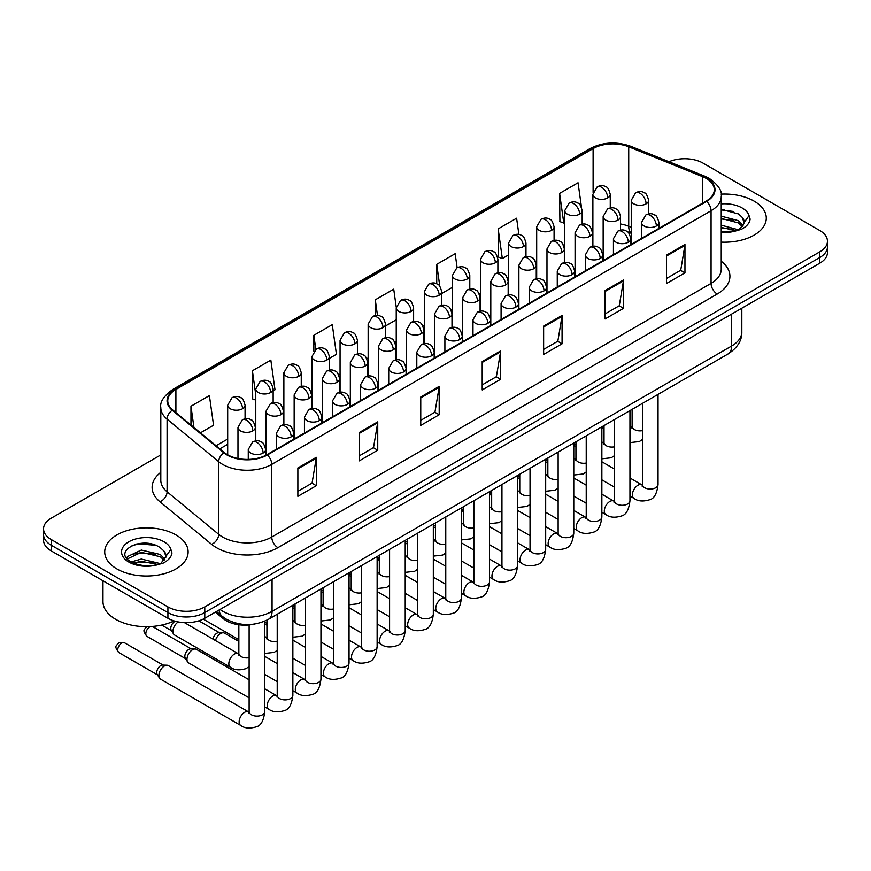 <?xml version="1.0" encoding="UTF-8"?>
<svg xmlns="http://www.w3.org/2000/svg" width="871" height="871" viewBox="0 0 871 871"><rect width="100%" height="100%" fill="white"/><g stroke="black" fill="none" stroke-linecap="round" stroke-linejoin="round"><path stroke-width="1.31" d="M631.246 233.308L629.515 232.611A34.753 20.066 0 0 0 628.067 232.056M254.604 624.028A26.065 15.047 180 0 1 223.379 618.726L215.387 612.139M754.068 201.103A41.71 24.083 0 0 0 721.079 194.135A41.71 24.083 0 0 1 754.068 201.103A41.71 24.083 0 0 1 766.284 218.12A41.71 24.083 0 0 0 754.068 201.103M175.909 534.903A41.71 24.083 0 0 0 130.454 529.677A41.71 24.083 0 0 0 104.716 551.92A41.71 24.083 0 0 0 116.932 568.948A41.71 24.083 0 0 0 162.376 574.174A41.71 24.083 0 0 0 188.125 551.92A41.71 24.083 0 0 0 175.909 534.903A41.71 24.083 0 0 0 130.454 529.677A41.71 24.083 0 0 0 104.716 551.92A41.71 24.083 0 0 0 116.932 568.948A41.71 24.083 0 0 0 162.376 574.174A41.71 24.083 0 0 0 188.125 551.92A41.71 24.083 0 0 0 175.909 534.903M706.152 178.392A27.807 16.048 180 0 1 714.296 189.747A27.807 16.048 180 0 1 706.152 201.092L266.842 454.727A27.807 16.048 180 0 1 224.402 452.582L172.785 410.023A27.807 16.048 180 0 1 167.755 400.812A27.807 16.048 180 0 1 175.898 389.468L593.107 148.593A27.807 16.048 180 0 1 628.72 146.796L702.44 176.595A27.807 16.048 180 0 1 706.152 178.392M706.642 178.109A28.503 16.451 0 0 0 702.832 176.269L629.112 146.47A28.503 16.451 0 0 0 592.618 148.31L175.409 389.185A28.503 16.451 0 0 0 172.218 410.252L223.836 452.811A28.503 16.451 0 0 0 267.332 455.01L706.642 201.386A28.503 16.451 0 0 0 706.642 178.109M160.808 454.934L51.182 518.223A26.065 15.047 0 0 0 43.55 528.871L43.55 540.216A26.065 15.047 0 0 0 51.182 550.864L167.918 618.258L167.918 612.585A26.065 15.047 0 0 0 204.783 612.585L819.818 257.5A26.065 15.047 0 0 0 827.45 246.863A26.065 15.047 0 0 1 819.818 257.5L204.783 612.585A26.065 15.047 0 0 1 167.918 612.585L51.182 545.181L167.918 612.585L167.918 606.902A26.065 15.047 0 0 0 204.783 606.902L819.818 251.828A26.065 15.047 0 0 0 827.45 241.18A26.065 15.047 0 0 0 819.818 230.543L703.082 163.138A26.065 15.047 0 0 0 669.004 161.745M43.55 534.544A26.065 15.047 0 0 0 51.182 545.181A26.065 15.047 0 0 1 43.55 534.544M297.871 467.956L297.871 496.339L316.304 485.702L316.304 457.319L297.871 467.956M297.871 491.298L312.068 483.111L316.227 458.266A6.946 4.017 -120 0 0 316.304 457.319M311.949 483.176L316.304 485.702M359.309 432.484L359.309 460.868L377.742 450.22L377.742 421.847L359.309 432.484M359.309 455.827L373.507 447.64L377.666 422.783A6.946 4.017 -120 0 0 377.742 421.847M373.387 447.705L377.742 450.22M420.758 397.013L420.758 425.396L439.191 414.748L439.191 386.376L420.758 397.013M420.758 420.355L434.956 412.157L439.115 387.312A6.946 4.017 -120 0 0 439.191 386.376M434.825 412.233L439.191 414.748M666.522 255.127L666.522 283.5L684.954 272.863L684.954 244.479L666.522 255.127M666.522 278.47L680.719 270.271L684.878 245.426A6.946 4.017 -120 0 0 684.954 244.479M680.589 270.348L684.954 272.863M605.073 290.598L605.073 318.971L623.505 308.334L623.505 279.95L605.073 290.598M605.073 313.941L619.27 305.743L623.44 280.898A6.946 4.017 -120 0 0 623.505 279.95M619.15 305.819L623.505 308.334M543.635 326.07L543.635 354.443L562.067 343.805L562.067 315.433L543.635 326.07M543.635 349.413L557.832 341.214L561.991 316.369A6.946 4.017 -120 0 0 562.067 315.433M557.712 341.29L562.067 343.805M482.196 361.541L482.196 389.925L500.629 379.277L500.629 350.904L482.196 361.541M482.196 384.884L496.394 376.686L500.553 351.84A6.946 4.017 -120 0 0 500.629 350.904M496.263 376.762L500.629 379.277M721.242 242.127A41.71 24.083 0 0 0 766.284 218.12A41.71 24.083 0 0 1 721.242 242.127M43.55 528.871A26.065 15.047 0 0 0 51.182 539.508L167.918 606.902M273.156 390.839L274.996 389.773L270.837 360.126L252.405 370.763L252.699 398.972M200.439 432.822L213.558 425.244L209.399 395.597L190.967 406.234L190.967 425.015M457.133 267.735L455.163 253.701L436.73 264.349L436.73 283.815M518.887 234.473L516.601 218.229L498.168 228.877L498.462 257.076M581.469 207.189L578.039 182.758L559.607 193.406L559.911 221.604M329.347 358.395L336.435 354.301L332.276 324.654L313.843 335.291L313.843 351.144M396.261 307.278L393.725 289.172L375.292 299.82L375.292 315.563M385.526 325.961L396.24 319.777M375.292 299.82L377.481 315.444M441.706 293.527L452.419 287.343M436.73 264.349L439.801 286.243M498.168 228.877L502.327 258.524L508.599 254.909M502.327 258.524L498.168 256.967M559.607 193.406L563.777 223.052L564.778 222.464M563.777 223.052L559.607 221.495M313.843 335.291L315.814 349.325M255.78 400.127L252.405 398.864M252.405 370.763L255.78 394.835M190.967 406.234L193.939 427.465M145.947 543.21A34.753 20.066 0 0 0 135.93 544.146M724.106 209.41A34.753 20.066 0 0 0 721.242 209.508M167.918 618.258A26.065 15.047 0 0 0 204.783 618.258L819.818 263.173A26.065 15.047 0 0 0 827.45 252.536L827.45 241.18M721.242 231.664L735.788 230.935L741.308 229.323C746.61 226.602 749.561 223.205 750.138 219.133L749.049 215.605L744.226 222.377A19.641 11.345 0 0 0 742.005 217.14L738.488 213.939L721.242 209.367M743.932 223.727L739.131 229.519M721.242 225.164L738.673 229.846M721.242 227.418L736.496 230.782M721.242 216.16L738.466 220.701L743.039 225.447M721.242 218.414L738.466 222.943L742.277 226.514M742.005 217.14L744.215 222.649M721.242 209.911L733.807 211.511M721.242 218.926L733.611 220.461M721.242 227.93L733.611 229.476M102.974 580.761L102.974 601.589A43.441 25.085 0 0 0 115.701 619.325A43.441 25.085 0 0 0 174.124 620.903M165.773 557.527L166.056 556.177A19.641 11.345 0 0 0 163.846 550.94L160.329 547.739C142.223 534.925 112.054 551.648 130.672 561.577C138.282 565.704 147.264 566.749 157.629 564.735L163.149 563.123C168.451 560.401 171.391 557.005 171.979 552.933L170.89 549.405L160.972 563.319M131.26 561.915L141.331 559.062L160.514 563.646M155.441 563.276L139.785 561.937L133.568 563.058L141.331 561.316L158.337 564.582M126.85 558.278L127.449 556.58L141.331 550.058L160.308 554.489L164.869 559.247M127.395 558.921L141.331 552.312L160.308 556.743L164.118 560.314M163.846 550.94L166.045 556.449M132.087 545.475L139.785 543.907L155.637 545.311M133.546 554.054L139.785 552.922L155.441 554.261M215.464 640.533A7.817 4.518 -60 0 1 220.603 633.533A7.817 4.518 -60 0 1 223.183 632.782A7.817 4.518 -60 0 1 224.511 633.152L238.85 641.426M213.003 639.118A5.651 3.266 -60 0 1 216.912 633.184A5.651 3.266 -60 0 1 218.784 632.64L223.183 632.782M249.128 697.856L188.604 662.907A7.817 4.518 -60 0 1 187.624 661.949A7.817 4.518 -60 0 1 186.982 659.336A7.817 4.518 -60 0 1 192.513 649.755A7.817 4.518 -60 0 1 195.093 649.004A7.817 4.518 -60 0 1 196.421 649.363L249.128 679.794M187.624 661.949L185.294 658.204A5.651 3.266 -60 0 1 184.837 656.32A5.651 3.266 -60 0 1 188.822 649.396A5.651 3.266 -60 0 1 190.695 648.851L195.093 649.004M158.892 675.548A7.817 4.518 -60 0 1 164.423 665.977A7.817 4.518 -60 0 1 167.003 665.215A7.817 4.518 -60 0 1 168.332 665.586L248.573 711.912A7.817 4.518 -60 0 0 245.012 712.108A7.817 4.518 -60 0 0 244.664 712.304A7.817 4.518 -60 0 0 239.558 719.196A7.817 4.518 -60 0 0 240.755 725.456L160.514 679.13A7.817 4.518 -60 0 1 159.535 678.161A7.817 4.518 -60 0 1 158.892 675.548M159.535 678.161L157.205 674.426A5.651 3.266 -60 0 1 156.736 672.532A5.651 3.266 -60 0 1 160.732 665.618A5.651 3.266 -60 0 1 162.605 665.074L167.003 665.215M238.828 654.001L238.284 653.718A7.817 4.518 -60 0 0 234.724 653.914A7.817 4.518 -60 0 0 228.844 663.68A7.817 4.518 -60 0 0 230.467 667.262L174.559 634.981A7.817 4.518 -60 0 1 173.579 634.012A7.817 4.518 -60 0 1 172.937 631.399A7.817 4.518 -60 0 1 178.294 621.927M173.579 634.012L171.249 630.277A5.651 3.266 -60 0 1 170.781 628.383A5.651 3.266 -60 0 1 174.777 621.469A5.651 3.266 -60 0 1 175.245 621.23M223.379 617.245L223.379 618.726M721.242 261.256A43.441 25.085 180 0 1 717.203 294.039L277.903 547.663A8.688 5.019 60 0 1 271.763 537.026L711.063 283.391A34.753 20.066 0 0 0 721.242 269.204L721.242 196.552A34.753 20.066 180 0 1 711.063 210.749A8.688 5.019 -120 0 0 706.642 201.386M277.903 547.663A43.441 25.085 180 0 1 216.465 547.663A43.441 25.085 180 0 1 211.599 544.321L159.97 501.761A43.441 25.085 180 0 1 160.808 472.322M222.606 537.026A34.753 20.066 0 0 0 271.763 537.026L271.763 464.374A34.753 20.066 180 0 1 218.708 461.695L167.09 419.136A34.753 20.066 180 0 1 160.808 407.628L160.808 480.269A34.753 20.066 0 0 0 167.09 491.788L218.708 534.348A34.753 20.066 0 0 0 222.606 537.026M721.242 196.552C722.407 191.13 718.412 185.077 709.266 178.392L704.693 176.171A8.688 4.072 112 0 0 702.832 176.269M704.693 176.171L630.974 146.372C616.581 141.276 602.917 142.017 589.994 148.593A8.688 5.019 60 0 1 592.618 148.31M175.409 389.185A8.688 5.019 -120 0 0 172.785 389.457C163.77 395.946 159.774 401.999 160.808 407.628M172.218 410.252A8.688 5.814 129.5 0 0 167.09 419.136L167.09 491.788A8.688 5.814 -50.5 0 1 159.97 501.761M630.974 146.372A8.688 4.072 112 0 0 629.112 146.47M223.836 452.811A8.688 5.814 129.5 0 0 218.708 461.695L218.708 534.348A8.688 5.814 -50.5 0 1 211.599 544.321M267.332 455.01A8.688 5.019 60 0 1 271.763 464.374L711.063 210.749L711.063 283.391A8.688 5.019 60 0 0 717.203 294.039M204.783 606.902L204.783 618.258M819.818 251.828L819.818 263.173M51.182 539.508L51.182 550.864M175.898 389.468L175.898 412.593M702.44 176.595L702.44 203.237M628.72 146.796L628.72 226.253A27.807 16.048 0 0 0 620.533 223.989M631.246 227.277L628.72 226.253A15.645 7.327 -68 0 0 631.246 233.058M593.107 148.593L593.107 192.371M592.879 228.191L591.572 228.942M564.778 244.403L563.483 245.154M536.688 260.625L535.393 261.376M508.599 276.836L507.303 277.588M480.509 293.059L479.202 293.81M452.419 309.281L451.113 310.032M424.329 325.493L423.023 326.244M396.24 341.715L394.933 342.466M368.15 357.927L366.843 358.689M340.06 374.149L338.754 374.9M311.96 390.371L310.664 391.123M283.87 406.583L282.574 407.334M255.78 422.805L254.484 423.556M227.69 439.028L216.084 445.723M592.879 230.521A15.645 9.026 60 0 1 592.422 232.078M482.196 362.445L500.553 351.84M543.635 326.973L561.991 316.369M605.073 291.491L623.44 280.898M666.522 256.02L684.878 245.426M420.758 397.916L439.115 387.312M359.309 433.388L377.666 422.783M297.871 468.859L316.227 458.266M220.036 609.46A34.753 20.066 0 0 0 222.911 611.344A34.753 20.066 0 0 0 272.068 611.344L731.651 346.005A34.753 20.066 0 0 0 741.831 331.818C742.081 340.441 737.487 347.823 728.047 353.964L268.464 619.303A17.376 10.038 60 0 0 272.068 611.344L272.068 579.411M731.651 314.083L731.651 346.005A17.376 10.038 60 0 1 728.047 353.964M219.089 610.005A17.376 11.628 129.5 0 0 222.203 616.32L216.411 611.551M656.364 226.003A8.688 5.019 0 0 0 658.912 222.464C657.54 217.434 656.168 214.974 654.785 215.072C652.27 213.297 649.309 213.253 645.879 214.93A8.688 5.019 60 0 1 650.223 215.366A8.688 5.019 -120 0 1 656.364 226.003A8.688 5.019 0 0 1 644.083 226.003A8.688 5.019 0 0 1 641.535 222.464L645.879 214.93M629.951 496.056L634.023 498.408A7.817 4.518 -60 0 1 632.825 492.137A7.817 4.518 -60 0 1 637.931 485.245A7.817 4.518 -60 0 1 638.28 485.06A7.817 4.518 -60 0 1 641.851 484.853L629.951 477.994M642.852 485.648L642.156 486.225L642.406 484.537A7.817 4.518 -0 0 0 644.692 487.727A7.817 4.518 -0 0 0 655.395 487.923A7.817 4.518 -0 0 0 658.041 484.537C656.974 493.617 654.165 498.691 649.614 499.758C643.07 501.74 637.877 501.293 634.023 498.408M646.086 203.847A8.688 5.019 0 0 0 648.634 200.308C647.251 195.278 645.879 192.818 644.507 192.905C641.992 191.141 639.02 191.097 635.59 192.774A8.688 5.019 60 0 1 639.935 193.21A8.688 5.019 -120 0 1 646.086 203.847A8.688 5.019 0 0 1 633.794 203.847A8.688 5.019 0 0 1 631.246 200.308L635.59 192.774M629.951 426.3A7.817 4.518 -60 0 1 631.562 426.659L629.951 425.734M632.564 427.454L631.867 428.031L632.117 426.344A7.817 4.518 -0 0 0 634.415 429.534A7.817 4.518 -0 0 0 642.406 430.622M607.708 197.913A8.688 5.019 0 0 0 610.255 194.364C608.873 189.345 607.501 186.873 606.129 186.971C603.614 185.196 600.642 185.153 597.223 186.84A8.688 5.019 60 0 1 601.567 187.265A8.688 5.019 -120 0 1 607.708 197.913A8.688 5.019 0 0 1 595.416 197.913A8.688 5.019 0 0 1 592.879 194.364L597.223 186.84M628.274 242.225A8.688 5.019 0 0 0 630.822 238.676C629.45 233.657 628.067 231.185 626.695 231.283C624.18 229.509 621.208 229.465 617.789 231.153A8.688 5.019 60 0 1 622.134 231.588A8.688 5.019 -120 0 1 628.274 242.225A8.688 5.019 0 0 1 615.993 242.225A8.688 5.019 0 0 1 613.445 238.676L617.789 231.153M601.861 512.268L605.933 514.619A7.817 4.518 -60 0 1 604.735 508.359A7.817 4.518 -60 0 1 609.842 501.467A7.817 4.518 -60 0 1 610.19 501.271A7.817 4.518 -60 0 1 613.761 501.075L601.861 494.205M614.763 501.87L614.066 502.447L614.316 500.76A7.817 4.518 -0 0 0 616.603 503.95A7.817 4.518 -0 0 0 627.305 504.146A7.817 4.518 -0 0 0 629.951 500.76C628.884 509.84 626.075 514.903 621.513 515.97C614.98 517.962 609.787 517.505 605.933 514.619M600.184 258.447A8.688 5.019 0 0 0 602.732 254.898C601.36 249.868 599.977 247.408 598.606 247.506C596.091 245.731 593.118 245.687 589.7 247.375A8.688 5.019 60 0 1 594.044 247.8A8.688 5.019 -120 0 1 600.184 258.447A8.688 5.019 0 0 1 587.903 258.447A8.688 5.019 0 0 1 585.356 254.898L589.7 247.375M573.771 528.49L577.843 530.842A7.817 4.518 -60 0 1 576.646 524.571A7.817 4.518 -60 0 1 581.752 517.679A7.817 4.518 -60 0 1 582.1 517.494A7.817 4.518 -60 0 1 585.66 517.298L573.771 510.428M586.673 518.082L585.976 518.659L586.227 516.971A7.817 4.518 -0 0 0 588.513 520.161A7.817 4.518 -0 0 0 599.215 520.357A7.817 4.518 -0 0 0 601.861 516.971C600.794 526.051 597.974 531.125 593.423 532.192C586.891 534.173 581.697 533.727 577.843 530.842M572.095 274.659A8.688 5.019 0 0 0 574.642 271.11C573.26 266.091 571.888 263.63 570.516 263.717C568.001 261.953 565.029 261.91 561.61 263.586A8.688 5.019 60 0 1 565.954 264.022A8.688 5.019 -120 0 1 572.095 274.659A8.688 5.019 0 0 1 559.803 274.659A8.688 5.019 0 0 1 557.266 271.11L561.61 263.586M545.682 544.702L549.753 547.053A7.817 4.518 -60 0 1 548.556 540.793A7.817 4.518 -60 0 1 553.662 533.901A7.817 4.518 -60 0 1 554.01 533.716A7.817 4.518 -60 0 1 557.571 533.509L545.682 526.65M558.583 534.304L557.886 534.881L558.137 533.194A7.817 4.518 -0 0 0 560.423 536.384A7.817 4.518 -0 0 0 571.126 536.58A7.817 4.518 -0 0 0 573.771 533.194C572.704 542.274 569.884 547.347 565.333 548.403C558.801 550.396 553.608 549.949 549.753 547.053M544.005 290.881A8.688 5.019 0 0 0 546.553 287.332C545.17 282.313 543.798 279.841 542.426 279.939C539.911 278.165 536.939 278.121 533.52 279.809A8.688 5.019 60 0 1 537.864 280.233A8.688 5.019 -120 0 1 544.005 290.881A8.688 5.019 0 0 1 531.713 290.881A8.688 5.019 0 0 1 529.176 287.332L533.52 279.809M517.592 560.924L521.664 563.276A7.817 4.518 -60 0 1 520.466 557.005A7.817 4.518 -60 0 1 525.572 550.124A7.817 4.518 -60 0 1 525.921 549.928A7.817 4.518 -60 0 1 529.481 549.732L517.592 542.862M530.493 550.516L529.786 551.093L530.036 549.405A7.817 4.518 -0 0 0 532.333 552.606A7.817 4.518 -0 0 0 543.036 552.791A7.817 4.518 -0 0 0 545.682 549.405C544.615 558.485 541.795 563.559 537.244 564.626C530.711 566.618 525.518 566.161 521.664 563.276M617.996 220.069A8.688 5.019 0 0 0 620.533 216.52C619.161 211.501 617.789 209.029 616.418 209.127C613.903 207.352 610.93 207.309 607.501 208.996A8.688 5.019 60 0 1 611.845 209.432A8.688 5.019 -120 0 1 617.996 220.069A8.688 5.019 0 0 1 605.704 220.069A8.688 5.019 0 0 1 603.157 216.52L607.501 208.996M601.861 442.522A7.817 4.518 -60 0 1 603.472 442.882L601.861 441.956M604.474 443.666L603.777 444.243L604.028 442.555A7.817 4.518 -0 0 0 606.314 445.745A7.817 4.518 -0 0 0 614.316 446.845M589.907 236.291A8.688 5.019 0 0 0 592.443 232.742C591.071 227.712 589.7 225.251 588.328 225.349C585.802 223.575 582.841 223.531 579.411 225.219A8.688 5.019 60 0 1 583.755 225.643A8.688 5.019 -120 0 1 589.907 236.291A8.688 5.019 0 0 1 577.615 236.291A8.688 5.019 0 0 1 575.067 232.742L579.411 225.219M573.771 458.734A7.817 4.518 -60 0 1 575.383 459.093L573.771 458.168M576.384 459.888L575.687 460.465L575.938 458.777A7.817 4.518 -0 0 0 578.224 461.968A7.817 4.518 -0 0 0 586.227 463.056M561.806 252.503A8.688 5.019 0 0 0 564.354 248.954C562.982 243.934 561.599 241.474 560.227 241.561C557.712 239.797 554.751 239.743 551.321 241.43A8.688 5.019 60 0 1 555.665 241.866A8.688 5.019 -120 0 1 561.806 252.503A8.688 5.019 0 0 1 549.525 252.503A8.688 5.019 0 0 1 546.977 248.954L551.321 241.43M545.682 474.956A7.817 4.518 -60 0 1 547.293 475.316L545.682 474.39M548.295 476.099L547.598 476.687L547.848 474.989A7.817 4.518 -0 0 0 550.134 478.19A7.817 4.518 -0 0 0 558.137 479.279M579.618 214.135A8.688 5.019 0 0 0 582.166 210.586C580.783 205.556 579.411 203.095 578.039 203.193C575.524 201.419 572.552 201.375 569.133 203.063A8.688 5.019 60 0 1 573.477 203.487A8.688 5.019 -120 0 1 579.618 214.135A8.688 5.019 0 0 1 567.326 214.135A8.688 5.019 0 0 1 564.778 210.586L569.133 203.063M551.528 230.347A8.688 5.019 0 0 0 554.076 226.798C552.693 221.778 551.321 219.318 549.949 219.405C547.434 217.641 544.462 217.587 541.033 219.274A8.688 5.019 60 0 1 545.377 219.71A8.688 5.019 -120 0 1 551.528 230.347A8.688 5.019 0 0 1 539.236 230.347A8.688 5.019 0 0 1 536.688 226.798L541.033 219.274M523.438 246.569A8.688 5.019 0 0 0 525.975 243.02C524.603 238.001 523.231 235.529 521.86 235.627C519.345 233.853 516.372 233.809 512.943 235.497A8.688 5.019 60 0 1 517.287 235.921A8.688 5.019 -120 0 1 523.438 246.569A8.688 5.019 0 0 1 511.146 246.569A8.688 5.019 0 0 1 508.599 243.02L512.943 235.497M495.349 262.781A8.688 5.019 0 0 0 497.885 259.242C496.514 254.212 495.142 251.752 493.77 251.85C491.244 250.075 488.283 250.031 484.853 251.708A8.688 5.019 60 0 1 489.197 252.144A8.688 5.019 -120 0 1 495.349 262.781A8.688 5.019 0 0 1 483.057 262.781A8.688 5.019 0 0 1 480.509 259.242L484.853 251.708M749.049 215.605A24.856 14.35 0 0 0 742.157 207.973A24.856 14.35 0 0 0 721.242 203.901M721.242 232.35A24.856 14.35 0 0 0 735.788 230.935M170.89 549.405A24.856 14.35 0 0 0 163.998 541.773A24.856 14.35 0 0 0 128.843 541.773A24.856 14.35 0 0 0 128.843 562.067A24.856 14.35 0 0 0 157.629 564.735M533.716 268.725A8.688 5.019 0 0 0 536.264 265.176C534.892 260.157 533.509 257.685 532.137 257.783C529.622 256.009 526.65 255.965 523.231 257.653A8.688 5.019 60 0 1 527.576 258.077A8.688 5.019 -120 0 1 533.716 268.725A8.688 5.019 0 0 1 521.435 268.725A8.688 5.019 0 0 1 518.887 265.176L523.231 257.653M517.592 491.168A7.817 4.518 -60 0 1 519.203 491.538L517.592 490.602M520.205 492.322L519.508 492.899L519.758 491.211A7.817 4.518 -0 0 0 522.045 494.401A7.817 4.518 -0 0 0 530.036 495.501M515.915 307.093A8.688 5.019 0 0 0 518.463 303.554C517.08 298.524 515.708 296.064 514.336 296.162C511.821 294.387 508.849 294.344 505.43 296.02A8.688 5.019 60 0 1 509.775 296.456A8.688 5.019 -120 0 1 515.915 307.093A8.688 5.019 0 0 1 503.623 307.093A8.688 5.019 0 0 1 501.086 303.554L505.43 296.02M489.502 577.146L493.574 579.498A7.817 4.518 -60 0 1 492.376 573.227A7.817 4.518 -60 0 1 497.483 566.335A7.817 4.518 -60 0 1 497.831 566.15A7.817 4.518 -60 0 1 501.391 565.954L489.502 559.084M502.393 566.738L501.696 567.315L501.946 565.627A7.817 4.518 -0 0 0 504.244 568.817A7.817 4.518 -0 0 0 514.946 569.013A7.817 4.518 -0 0 0 517.592 565.627C516.514 574.708 513.705 579.781 509.154 580.848C502.621 582.83 497.428 582.383 493.574 579.498M487.825 323.315A8.688 5.019 0 0 0 490.373 319.766C488.99 314.747 487.618 312.275 486.247 312.373C483.732 310.599 480.759 310.555 477.33 312.243A8.688 5.019 60 0 1 481.674 312.678A8.688 5.019 -120 0 1 487.825 323.315A8.688 5.019 0 0 1 475.533 323.315A8.688 5.019 0 0 1 472.986 319.766L477.33 312.243M461.412 593.358L465.484 595.71A7.817 4.518 -60 0 1 464.287 589.449A7.817 4.518 -60 0 1 469.393 582.557A7.817 4.518 -60 0 1 469.741 582.361A7.817 4.518 -60 0 1 473.301 582.166L461.412 575.306M474.303 582.96L473.606 583.537L473.857 581.85A7.817 4.518 -0 0 0 476.154 585.04A7.817 4.518 -0 0 0 486.845 585.236A7.817 4.518 -0 0 0 489.502 581.85C488.424 590.93 485.615 596.004 481.064 597.06C474.532 599.052 469.338 598.595 465.484 595.71M459.736 339.538A8.688 5.019 0 0 0 462.272 335.988C460.901 330.958 459.529 328.498 458.157 328.596C455.642 326.821 452.67 326.777 449.24 328.465A8.688 5.019 60 0 1 453.584 328.89A8.688 5.019 -120 0 1 459.736 339.538A8.688 5.019 0 0 1 447.444 339.538A8.688 5.019 0 0 1 444.896 335.988L449.24 328.465M433.323 609.58L437.394 611.932A7.817 4.518 -60 0 1 436.186 605.661A7.817 4.518 -60 0 1 441.303 598.769A7.817 4.518 -60 0 1 441.651 598.584A7.817 4.518 -60 0 1 445.212 598.388L433.323 591.518M446.213 599.172L445.517 599.749L445.767 598.061A7.817 4.518 -0 0 0 448.053 601.251A7.817 4.518 -0 0 0 458.756 601.447A7.817 4.518 -0 0 0 461.412 598.061C460.334 607.141 457.525 612.215 452.974 613.282C446.431 615.264 441.238 614.817 437.394 611.932M431.646 355.749A8.688 5.019 0 0 0 434.183 352.2C432.811 347.181 431.439 344.72 430.067 344.807C427.541 343.043 424.58 343 421.15 344.676A8.688 5.019 60 0 1 425.494 345.112A8.688 5.019 -120 0 1 431.646 355.749A8.688 5.019 0 0 1 419.354 355.749A8.688 5.019 0 0 1 416.806 352.2L421.15 344.676M405.222 625.803L409.294 628.143A7.817 4.518 -60 0 1 408.096 621.883A7.817 4.518 -60 0 1 413.213 614.991A7.817 4.518 -60 0 1 413.562 614.806A7.817 4.518 -60 0 1 417.122 614.599L405.222 607.74M418.124 615.394L417.427 615.971L417.677 614.284A7.817 4.518 -0 0 0 419.964 617.474A7.817 4.518 -0 0 0 430.666 617.67A7.817 4.518 -0 0 0 433.323 614.284C432.245 623.364 429.436 628.437 424.885 629.493C418.341 631.486 413.148 631.04 409.294 628.143M505.626 284.937A8.688 5.019 0 0 0 508.174 281.398C506.802 276.368 505.42 273.908 504.048 274.006C501.533 272.231 498.56 272.188 495.142 273.864A8.688 5.019 60 0 1 499.486 274.3A8.688 5.019 -120 0 1 505.626 284.937A8.688 5.019 0 0 1 493.345 284.937A8.688 5.019 0 0 1 490.798 281.398L495.142 273.864M489.502 507.39A7.817 4.518 -60 0 1 491.102 507.749L489.502 506.824M492.115 508.544L491.418 509.121L491.669 507.434A7.817 4.518 -0 0 0 493.955 510.624A7.817 4.518 -0 0 0 501.946 511.713M477.537 301.159A8.688 5.019 0 0 0 480.084 297.61C478.702 292.591 477.33 290.119 475.958 290.217C473.443 288.443 470.471 288.399 467.052 290.087A8.688 5.019 60 0 1 471.396 290.522A8.688 5.019 -120 0 1 477.537 301.159A8.688 5.019 0 0 1 465.245 301.159A8.688 5.019 0 0 1 462.708 297.61L467.052 290.087M461.412 523.613A7.817 4.518 -60 0 1 463.013 523.972L461.412 523.046M464.025 524.756L463.318 525.333L463.579 523.645A7.817 4.518 -0 0 0 465.865 526.835A7.817 4.518 -0 0 0 473.857 527.935M449.447 317.382A8.688 5.019 0 0 0 451.995 313.832C450.612 308.802 449.24 306.342 447.868 306.44C445.353 304.665 442.381 304.621 438.962 306.309A8.688 5.019 60 0 1 443.306 306.734A8.688 5.019 -120 0 1 449.447 317.382A8.688 5.019 0 0 1 437.155 317.382A8.688 5.019 0 0 1 434.618 313.832L438.962 306.309M433.323 539.824A7.817 4.518 -60 0 1 434.923 540.183L433.323 539.258M435.935 540.978L435.228 541.555L435.478 539.868A7.817 4.518 -0 0 0 437.775 543.058A7.817 4.518 -0 0 0 445.767 544.146M421.357 333.593A8.688 5.019 0 0 0 423.905 330.044C422.522 325.025 421.15 322.564 419.778 322.651C417.263 320.887 414.291 320.844 410.872 322.52A8.688 5.019 60 0 1 415.217 322.956A8.688 5.019 -120 0 1 421.357 333.593A8.688 5.019 0 0 1 409.065 333.593A8.688 5.019 0 0 1 406.528 330.044L410.872 322.52M405.222 556.046A7.817 4.518 -60 0 1 406.833 556.406L405.222 555.48M407.835 557.19L407.138 557.778L407.388 556.079A7.817 4.518 -0 0 0 409.686 559.28A7.817 4.518 -0 0 0 417.677 560.369M467.248 279.003A8.688 5.019 0 0 0 469.796 275.454C468.424 270.435 467.041 267.963 465.669 268.061C463.154 266.286 460.193 266.243 456.763 267.93A8.688 5.019 60 0 1 461.107 268.366A8.688 5.019 -120 0 1 467.248 279.003A8.688 5.019 0 0 1 454.967 279.003A8.688 5.019 0 0 1 452.419 275.454L456.763 267.93M439.158 295.225A8.688 5.019 0 0 0 441.706 291.676C440.334 286.646 438.951 284.186 437.58 284.284C435.065 282.509 432.092 282.465 428.674 284.153A8.688 5.019 60 0 1 433.018 284.577A8.688 5.019 -120 0 1 439.158 295.225A8.688 5.019 0 0 1 426.877 295.225A8.688 5.019 0 0 1 424.329 291.676L428.674 284.153M411.068 311.437A8.688 5.019 0 0 0 413.616 307.888C412.244 302.868 410.862 300.408 409.49 300.495C406.975 298.731 404.002 298.688 400.584 300.364A8.688 5.019 60 0 1 404.928 300.8A8.688 5.019 -120 0 1 411.068 311.437A8.688 5.019 0 0 1 398.787 311.437A8.688 5.019 0 0 1 396.24 307.888L400.584 300.364M403.545 371.971A8.688 5.019 0 0 0 406.093 368.422C404.721 363.403 403.349 360.932 401.967 361.03C399.451 359.255 396.49 359.211 393.061 360.899A8.688 5.019 60 0 1 397.405 361.323A8.688 5.019 -120 0 1 403.545 371.971A8.688 5.019 0 0 1 391.264 371.971A8.688 5.019 0 0 1 388.716 368.422L393.061 360.899M377.132 642.014L381.204 644.366A7.817 4.518 -60 0 1 380.006 638.105A7.817 4.518 -60 0 1 385.124 631.214A7.817 4.518 -60 0 1 385.461 631.018A7.817 4.518 -60 0 1 389.032 630.822L377.132 623.952M390.034 631.606L389.337 632.194L389.587 630.495A7.817 4.518 -0 0 0 391.874 633.696A7.817 4.518 -0 0 0 402.576 633.881A7.817 4.518 -0 0 0 405.222 630.495C404.155 639.575 401.346 644.649 396.795 645.716C390.252 647.708 385.058 647.251 381.204 644.366M375.455 388.183A8.688 5.019 0 0 0 378.003 384.644C376.631 379.614 375.249 377.154 373.877 377.252C371.362 375.477 368.389 375.434 364.971 377.121A8.688 5.019 60 0 1 369.315 377.546A8.688 5.019 -120 0 1 375.455 388.183A8.688 5.019 0 0 1 363.174 388.183A8.688 5.019 0 0 1 360.627 384.644L364.971 377.121M349.042 658.236L353.114 660.588A7.817 4.518 -60 0 1 351.917 654.317A7.817 4.518 -60 0 1 357.023 647.425A7.817 4.518 -60 0 1 357.371 647.24A7.817 4.518 -60 0 1 360.942 647.044L349.042 640.174M361.944 647.828L361.247 648.405L361.498 646.718A7.817 4.518 -0 0 0 363.784 649.908A7.817 4.518 -0 0 0 374.486 650.104A7.817 4.518 -0 0 0 377.132 646.718C376.065 655.798 373.256 660.871 368.694 661.938C362.162 663.92 356.968 663.473 353.114 660.588M347.366 404.405A8.688 5.019 0 0 0 349.913 400.856C348.542 395.837 347.159 393.365 345.787 393.463C343.272 391.689 340.3 391.645 336.881 393.333A8.688 5.019 60 0 1 341.225 393.768A8.688 5.019 -120 0 1 347.366 404.405A8.688 5.019 0 0 1 335.085 404.405A8.688 5.019 0 0 1 332.537 400.856L336.881 393.333M320.953 674.448L325.025 676.8A7.817 4.518 -60 0 1 323.827 670.539A7.817 4.518 -60 0 1 328.933 663.648A7.817 4.518 -60 0 1 329.282 663.462A7.817 4.518 -60 0 1 332.842 663.256L320.953 656.396M333.854 664.05L333.158 664.627L333.408 662.94A7.817 4.518 -0 0 0 335.694 666.13A7.817 4.518 -0 0 0 346.397 666.326A7.817 4.518 -0 0 0 349.042 662.94C347.975 672.02 345.156 677.094 340.605 678.15C334.072 680.142 328.879 679.685 325.025 676.8M319.276 420.628A8.688 5.019 0 0 0 321.824 417.078C320.441 412.048 319.069 409.588 317.697 409.686C315.182 407.911 312.21 407.868 308.791 409.555A8.688 5.019 60 0 1 313.135 409.98A8.688 5.019 -120 0 1 319.276 420.628A8.688 5.019 0 0 1 306.995 420.628A8.688 5.019 0 0 1 304.447 417.078L308.791 409.555M292.863 690.67L296.935 693.022A7.817 4.518 -60 0 1 295.737 686.751A7.817 4.518 -60 0 1 300.843 679.859A7.817 4.518 -60 0 1 301.192 679.674A7.817 4.518 -60 0 1 304.752 679.478L292.863 672.608M305.765 680.262L305.068 680.839L305.318 679.151A7.817 4.518 -0 0 0 307.605 682.341A7.817 4.518 -0 0 0 318.307 682.537A7.817 4.518 -0 0 0 320.953 679.151C319.886 688.232 317.066 693.305 312.515 694.372C305.982 696.354 300.789 695.907 296.935 693.022M291.186 436.839A8.688 5.019 0 0 0 293.734 433.301C292.351 428.271 290.979 425.81 289.608 425.897C287.092 424.133 284.12 424.09 280.702 425.767A8.688 5.019 60 0 1 285.046 426.202A8.688 5.019 -120 0 1 291.186 436.839A8.688 5.019 0 0 1 278.894 436.839A8.688 5.019 0 0 1 276.357 433.301L280.702 425.767M149.289 626.619A5.651 3.266 60 0 1 149.812 626.87A5.651 3.266 -60 0 1 150.454 626.565M264.773 706.893L268.845 709.244A7.817 4.518 -60 0 1 267.647 702.973A7.817 4.518 -60 0 1 272.754 696.081A7.817 4.518 -60 0 1 273.102 695.896A7.817 4.518 -60 0 1 276.662 695.689L264.773 688.83M277.675 696.484L276.967 697.061L277.218 695.374A7.817 4.518 -0 0 0 279.515 698.564A7.817 4.518 -0 0 0 290.217 698.76A7.817 4.518 -0 0 0 292.863 695.374C291.796 704.454 288.976 709.527 284.425 710.594C277.893 712.576 272.699 712.13 268.845 709.244M185.577 658.661L146.981 636.374A5.651 3.266 -60 0 1 146.121 631.856A5.651 3.266 -60 0 1 149.812 626.87M263.096 453.062A8.688 5.019 0 0 0 265.644 449.512C264.261 444.493 262.89 442.022 261.518 442.12C259.003 440.345 256.03 440.301 252.612 441.989A8.688 5.019 60 0 1 256.956 442.414A8.688 5.019 -120 0 1 263.096 453.062A8.688 5.019 0 0 1 250.804 453.062A8.688 5.019 0 0 1 248.268 449.512L252.612 441.989M121.722 643.092A5.651 3.266 -60 0 1 124.542 642.809L118.892 642.809A5.651 3.266 60 0 1 121.722 643.092A5.651 3.266 -60 0 0 118.031 648.068A5.651 3.266 -60 0 0 118.892 652.597L157.488 674.873M249.585 712.696L248.877 713.284L249.128 711.585A7.817 4.518 -0 0 0 251.425 714.786A7.817 4.518 -0 0 0 262.127 714.982A7.817 4.518 -0 0 0 264.773 711.585C263.695 720.676 260.886 725.739 256.335 726.806C249.803 728.798 244.609 728.341 240.755 725.456M393.267 349.815A8.688 5.019 0 0 0 395.815 346.266C394.432 341.247 393.061 338.775 391.689 338.873C389.174 337.099 386.201 337.055 382.772 338.743A8.688 5.019 60 0 1 387.116 339.167A8.688 5.019 -120 0 1 393.267 349.815A8.688 5.019 0 0 1 380.975 349.815A8.688 5.019 0 0 1 378.428 346.266L382.772 338.743M377.132 572.258A7.817 4.518 -60 0 1 378.743 572.628L377.132 571.692M379.745 573.412L379.048 573.989L379.299 572.301A7.817 4.518 -0 0 0 381.596 575.491A7.817 4.518 -0 0 0 389.587 576.591M365.178 366.027A8.688 5.019 0 0 0 367.714 362.488C366.343 357.458 364.971 354.998 363.599 355.096C361.084 353.321 358.112 353.278 354.682 354.954A8.688 5.019 60 0 1 359.026 355.39A8.688 5.019 -120 0 1 365.178 366.027A8.688 5.019 0 0 1 352.886 366.027A8.688 5.019 0 0 1 350.338 362.488L354.682 354.954M349.042 588.48A7.817 4.518 -60 0 1 350.654 588.84L349.042 587.914M351.655 589.634L350.959 590.211L351.209 588.524A7.817 4.518 -0 0 0 353.495 591.714A7.817 4.518 -0 0 0 361.498 592.803M337.088 382.249A8.688 5.019 0 0 0 339.625 378.7C338.253 373.681 336.881 371.209 335.509 371.307C332.983 369.533 330.022 369.489 326.592 371.177A8.688 5.019 60 0 1 330.936 371.612A8.688 5.019 -120 0 1 337.088 382.249A8.688 5.019 0 0 1 324.796 382.249A8.688 5.019 0 0 1 322.248 378.7L326.592 371.177M320.953 604.703A7.817 4.518 -60 0 1 322.564 605.062L320.953 604.136M323.566 605.846L322.869 606.423L323.119 604.735A7.817 4.518 -0 0 0 325.406 607.936A7.817 4.518 -0 0 0 333.408 609.025M308.987 398.472A8.688 5.019 0 0 0 311.535 394.922C310.163 389.892 308.791 387.432 307.409 387.53C304.894 385.755 301.932 385.711 298.503 387.399A8.688 5.019 60 0 1 302.847 387.824A8.688 5.019 -120 0 1 308.987 398.472A8.688 5.019 0 0 1 296.706 398.472A8.688 5.019 0 0 1 294.158 394.922L298.503 387.399M292.863 620.914A7.817 4.518 -60 0 1 294.474 621.284L292.863 620.348M295.476 622.068L294.779 622.645L295.029 620.958A7.817 4.518 -0 0 0 297.316 624.148A7.817 4.518 -0 0 0 305.318 625.236M280.898 414.683A8.688 5.019 0 0 0 283.445 411.134C282.073 406.115 280.691 403.654 279.319 403.741C276.804 401.977 273.832 401.934 270.413 403.611A8.688 5.019 60 0 1 274.757 404.046A8.688 5.019 -120 0 1 280.898 414.683A8.688 5.019 0 0 1 268.616 414.683A8.688 5.019 0 0 1 266.069 411.134L270.413 403.611M264.773 637.137A7.817 4.518 -60 0 1 266.384 637.496L264.773 636.57M267.386 638.291L266.689 638.868L266.94 637.18A7.817 4.518 -0 0 0 269.226 640.37A7.817 4.518 -0 0 0 277.218 641.459M252.808 430.905A8.688 5.019 0 0 0 255.355 427.356C253.984 422.337 252.601 419.866 251.229 419.964C248.714 418.189 245.742 418.145 242.323 419.833A8.688 5.019 60 0 1 246.667 420.258A8.688 5.019 -120 0 1 252.808 430.905A8.688 5.019 0 0 1 240.527 430.905A8.688 5.019 0 0 1 237.979 427.356L242.323 419.833M239.296 654.502L238.6 655.079L238.85 653.392A7.817 4.518 -0 0 0 241.136 656.582A7.817 4.518 -0 0 0 249.128 657.681M382.979 327.659A8.688 5.019 0 0 0 385.526 324.11C384.144 319.091 382.772 316.619 381.4 316.717C378.885 314.943 375.913 314.899 372.494 316.587A8.688 5.019 60 0 1 376.838 317.011A8.688 5.019 -120 0 1 382.979 327.659A8.688 5.019 0 0 1 370.687 327.659A8.688 5.019 0 0 1 368.15 324.11L372.494 316.587M354.889 343.871A8.688 5.019 0 0 0 357.437 340.332C356.054 335.302 354.682 332.842 353.31 332.94C350.795 331.165 347.823 331.122 344.404 332.798A8.688 5.019 60 0 1 348.748 333.234A8.688 5.019 -120 0 1 354.889 343.871A8.688 5.019 0 0 1 342.597 343.871A8.688 5.019 0 0 1 340.06 340.332L344.404 332.798M326.799 360.093A8.688 5.019 0 0 0 329.347 356.544C327.964 351.525 326.592 349.053 325.221 349.151C322.706 347.377 319.733 347.333 316.315 349.021A8.688 5.019 60 0 1 320.659 349.456A8.688 5.019 -120 0 1 326.799 360.093A8.688 5.019 0 0 1 314.507 360.093A8.688 5.019 0 0 1 311.96 356.544L316.315 349.021M298.709 376.316A8.688 5.019 0 0 0 301.257 372.766C299.874 367.736 298.503 365.276 297.131 365.374C294.616 363.599 291.643 363.555 288.214 365.243A8.688 5.019 60 0 1 292.558 365.668A8.688 5.019 -120 0 1 298.709 376.316A8.688 5.019 0 0 1 286.417 376.316A8.688 5.019 0 0 1 283.87 372.766L288.214 365.243M270.62 392.527A8.688 5.019 0 0 0 273.156 388.978C271.785 383.959 270.413 381.498 269.041 381.585C266.526 379.821 263.554 379.778 260.124 381.454A8.688 5.019 60 0 1 264.468 381.89A8.688 5.019 -120 0 1 270.62 392.527A8.688 5.019 0 0 1 258.328 392.527A8.688 5.019 0 0 1 255.78 388.978L260.124 381.454M242.53 408.749A8.688 5.019 0 0 0 245.067 405.2C243.695 400.181 242.323 397.709 240.951 397.807C238.425 396.033 235.464 395.989 232.034 397.677A8.688 5.019 60 0 1 236.379 398.101A8.688 5.019 -120 0 1 242.53 408.749A8.688 5.019 0 0 1 230.238 408.749A8.688 5.019 0 0 1 227.69 405.2L232.034 397.677M589.994 148.593L172.785 389.457M631.246 233.134L627.599 231.926M227.69 444.308L219.862 448.837M268.464 619.303C254.484 626.325 240.494 626.325 226.514 619.303L222.203 616.32M741.831 331.818L741.831 308.203M658.041 394.378L658.041 484.537M658.912 228.365L658.912 222.464M614.316 487.02L601.861 479.834M642.406 403.404L642.406 484.537M641.535 238.404L641.535 222.464M614.316 468.957L601.861 461.772M575.938 446.801L573.771 445.56M629.951 442.61L639.325 441.553L642.406 439.528M648.634 213.918L648.634 200.308M632.117 409.348L632.117 426.344M604.028 428.826L601.861 427.574M631.246 244.337L631.246 200.308M610.255 207.984L610.255 194.364M592.879 246.286L592.879 194.364M629.951 410.6L629.951 500.76M630.822 244.588L630.822 238.676M586.227 503.242L573.771 496.056M614.316 419.626L614.316 500.76M613.445 254.615L613.445 238.676M586.227 485.18L573.771 477.994M547.848 463.024L545.682 461.772M586.205 517.581L585.66 517.298M601.861 426.812L601.861 516.971M602.732 260.799L602.732 254.898M558.137 519.454L545.682 512.268M586.227 435.848L586.227 516.971M585.356 270.837L585.356 254.898M558.137 501.402L545.682 494.205M519.758 479.246L517.592 477.994M573.771 443.034L573.771 533.194M574.642 277.022L574.642 271.11M530.036 535.676L517.592 528.49M558.137 452.06L558.137 533.194M557.266 287.06L557.266 271.11M530.036 517.614L517.592 510.428M491.669 495.457L489.502 494.205M545.682 459.246L545.682 549.405M546.553 293.244L546.553 287.332M501.946 551.898L489.502 544.702M530.036 468.282L530.036 549.405M529.176 303.271L529.176 287.332M501.946 533.836L489.502 526.65M463.579 511.68L461.412 510.428M601.861 458.821L611.235 457.776L614.316 455.74M620.533 230.14L620.533 216.52M604.028 425.56L604.028 442.555M575.938 445.048L573.771 443.796M603.157 260.56L603.157 216.52M573.771 475.043L583.145 473.987L586.227 471.962M592.443 246.351L592.443 232.742M575.938 441.782L575.938 458.777M547.848 461.26L545.682 460.008M575.067 276.771L575.067 232.742M545.682 491.266L555.045 490.21L558.137 488.185M564.354 262.574L564.354 248.954M547.848 458.004L547.848 474.989M519.758 477.482L517.592 476.23M546.977 292.994L546.977 248.954M582.166 224.195L582.166 210.586M564.778 262.509L564.778 210.586M554.076 240.418L554.076 226.798M536.688 278.72L536.688 226.798M525.975 256.629L525.975 243.02M508.599 294.942L508.599 243.02M497.885 272.852L497.885 259.242M480.509 311.154L480.509 259.242M517.592 507.477L526.955 506.432L530.036 504.396M536.264 278.785L536.264 265.176M519.758 474.216L519.758 491.211M491.669 493.694L489.502 492.453M518.887 309.216L518.887 265.176M517.592 475.468L517.592 565.627M518.463 309.455L518.463 303.554M473.857 568.11L461.412 560.924M501.946 484.494L501.946 565.627M501.086 319.494L501.086 303.554M473.857 550.058L461.412 542.862M435.478 527.902L433.323 526.65M489.502 491.69L489.502 581.85M490.373 325.678L490.373 319.766M445.767 584.332L433.323 577.146M473.857 500.716L473.857 581.85M472.986 335.705L472.986 319.766M445.767 566.27L433.323 559.084M407.388 544.114L405.222 542.862M461.412 507.902L461.412 598.061M462.272 341.9L462.272 335.988M417.677 600.555L405.222 593.358M445.767 516.939L445.767 598.061M444.896 351.928L444.896 335.988M417.677 582.492L405.222 575.306M379.299 560.336L377.132 559.084M433.323 524.124L433.323 614.284M434.183 358.112L434.183 352.2M389.587 616.766L377.132 609.58M417.677 533.15L417.677 614.284M416.806 368.15L416.806 352.2M389.587 598.704L377.132 591.518M351.209 576.548L349.042 575.306M491.647 508.033L491.102 507.749M489.502 523.7L498.865 522.644L501.946 520.618M508.174 295.008L508.174 281.398M491.669 490.438L491.669 507.434M463.579 509.916L461.412 508.664M490.798 325.427L490.798 281.398M461.412 539.922L470.776 538.866L473.857 536.841M480.084 311.23L480.084 297.61M463.579 506.65L463.579 523.645M435.478 526.138L433.323 524.886M462.708 341.65L462.708 297.61M433.323 556.134L442.686 555.088L445.767 553.052M451.995 327.442L451.995 313.832M435.478 522.872L435.478 539.868M407.388 542.35L405.222 541.098M434.618 357.861L434.618 313.832M405.222 572.356L414.596 571.3L417.677 569.275M423.905 343.664L423.905 330.044M407.388 539.095L407.388 556.079M379.299 558.572L377.132 557.32M406.528 374.084L406.528 330.044M469.796 289.074L469.796 275.454M452.419 327.376L452.419 275.454M441.706 305.286L441.706 291.676M424.329 343.599L424.329 291.676M413.616 321.508L413.616 307.888M396.24 359.81L396.24 307.888M405.222 540.336L405.222 630.495M406.093 374.334L406.093 368.422M361.498 632.988L349.042 625.803M389.587 549.372L389.587 630.495M388.716 384.361L388.716 368.422M361.498 614.926L349.042 607.74M323.119 592.77L320.953 591.518M377.132 556.558L377.132 646.718M378.003 390.546L378.003 384.644M333.408 649.2L320.953 642.014M361.498 565.584L361.498 646.718M360.627 400.584L360.627 384.644M333.408 631.148L320.953 623.952M295.029 608.992L292.863 607.74M333.386 663.539L332.842 663.256M349.042 572.78L349.042 662.94M349.913 406.768L349.913 400.856M305.318 665.422L292.863 658.236M333.408 581.806L333.408 662.94M332.537 416.806L332.537 400.856M305.318 647.36L292.863 640.174M266.94 625.204L264.773 623.952M320.953 588.992L320.953 679.151M321.824 422.99L321.824 417.078M277.218 681.645L264.773 674.448M305.318 598.029L305.318 679.151M304.447 433.018L304.447 417.078M277.218 663.582L264.773 656.396M198.828 620.827L219.318 632.651M292.863 605.214L292.863 695.374M293.734 439.202L293.734 433.301M277.218 614.24L277.218 695.374M276.357 449.24L276.357 433.301M152.632 626.597L191.228 648.873M146.981 636.374C141.864 629.635 144.172 630.016 146.981 626.597M264.773 621.154L264.773 711.585M265.644 455.381L265.644 449.512M249.128 624.932L249.128 711.585M248.268 459.42L248.268 449.512M124.542 642.809L163.138 665.096M118.892 652.597C113.774 645.847 116.083 646.238 118.892 642.809M377.132 588.567L386.506 587.522L389.587 585.486M395.815 359.886L395.815 346.266M379.299 555.306L379.299 572.301M351.209 574.784L349.042 573.543M378.428 390.306L378.428 346.266M349.042 604.79L358.417 603.734L361.498 601.709M367.714 376.098L367.714 362.488M351.209 571.528L351.209 588.524M323.119 591.006L320.953 589.754M350.338 406.517L350.338 362.488M320.953 621.012L330.327 619.956L333.408 617.931M339.625 392.32L339.625 378.7M323.119 587.74L323.119 604.735M295.029 607.229L292.863 605.976M322.248 422.74L322.248 378.7M292.863 637.224L302.237 636.178L305.318 634.142M311.535 408.532L311.535 394.922M295.029 603.962L295.029 620.958M266.94 623.44L264.773 622.188M294.158 438.962L294.158 394.922M264.773 653.446L274.136 652.39L277.218 650.365M283.445 424.754L283.445 411.134M266.94 620.13L266.94 637.18M238.85 639.662L203.215 619.096M266.069 455.163L266.069 411.134M230.467 667.262C234.321 670.147 239.514 670.594 246.047 668.612L249.128 666.576M238.284 653.718L184.434 622.623M161.723 625.062L171.533 630.724M255.355 440.976L255.355 427.356M238.85 624.757L238.85 653.392M237.979 458.527L237.979 427.356M385.526 337.73L385.526 324.11M368.15 376.032L368.15 324.11M357.437 353.942L357.437 340.332M340.06 392.244L340.06 340.332M329.347 370.164L329.347 356.544M311.96 408.466L311.96 356.544M301.257 386.376L301.257 372.766M283.87 424.689L283.87 372.766M273.156 402.598L273.156 388.978M255.78 440.9L255.78 388.978M245.067 418.82L245.067 405.2M227.69 454.825L227.69 405.2"/></g></svg>

